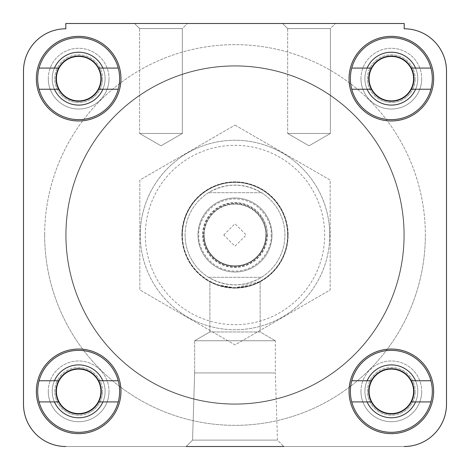 <?xml version="1.0" encoding="UTF-8"?>
<svg xmlns="http://www.w3.org/2000/svg" width="470" height="470" viewBox="0 0 470 470"><rect width="100%" height="100%" fill="white"/><g stroke="black" fill="none" stroke-linecap="round" stroke-linejoin="round"><path stroke-width="0.35" stroke-dasharray="2.35 1.76" d="M364.902 391.34A26.438 26.438 0 0 1 391.34 364.902A26.438 26.438 0 0 1 417.777 391.34A26.438 26.438 0 0 1 391.34 417.777A26.438 26.438 0 0 1 364.902 391.34A26.438 26.438 0 0 1 391.34 364.902A26.438 26.438 0 0 1 417.777 391.34A26.438 26.438 0 0 1 391.34 417.777A26.438 26.438 0 0 1 364.902 391.34A26.438 26.438 0 0 0 391.34 417.777A26.438 26.438 0 0 0 417.777 391.34A26.438 26.438 0 0 0 391.34 364.902A26.438 26.438 0 0 0 364.902 391.34A26.438 26.438 0 0 1 391.34 364.902A26.438 26.438 0 0 1 417.777 391.34A26.438 26.438 0 0 0 391.34 364.902A26.438 26.438 0 0 0 364.902 391.34A26.438 26.438 0 0 1 391.34 364.902A26.438 26.438 0 0 1 417.777 391.34A26.438 26.438 0 0 0 391.34 364.902A26.438 26.438 0 0 0 364.902 391.34A26.438 26.438 0 0 0 391.34 417.777A26.438 26.438 0 0 0 417.777 391.34A26.438 26.438 0 0 1 391.34 417.777A26.438 26.438 0 0 1 364.902 391.34A26.438 26.438 0 0 0 391.34 417.777A26.438 26.438 0 0 0 417.777 391.34A26.438 26.438 0 0 1 391.34 417.777A26.438 26.438 0 0 1 364.902 391.34M368.721 391.34A22.625 22.625 0 0 1 391.34 368.721A22.625 22.625 0 0 1 413.964 391.34A22.625 22.625 0 0 1 391.34 413.964A22.625 22.625 0 0 1 368.721 391.34A22.625 22.625 0 0 1 391.34 368.721A22.625 22.625 0 0 1 413.964 391.34A22.625 22.625 0 0 1 391.34 413.964A22.625 22.625 0 0 1 368.721 391.34A22.625 22.625 0 0 0 391.34 413.964A22.625 22.625 0 0 0 413.964 391.34A22.625 22.625 0 0 0 391.34 368.721A22.625 22.625 0 0 0 368.721 391.34M52.223 391.34A26.438 26.438 0 0 1 78.66 364.902A26.438 26.438 0 0 1 105.098 391.34A26.438 26.438 0 0 1 78.66 417.777A26.438 26.438 0 0 1 52.223 391.34A26.438 26.438 0 0 1 78.66 364.902A26.438 26.438 0 0 1 105.098 391.34A26.438 26.438 0 0 1 78.66 417.777A26.438 26.438 0 0 1 52.223 391.34A26.438 26.438 0 0 0 78.66 417.777A26.438 26.438 0 0 0 105.098 391.34A26.438 26.438 0 0 0 78.66 364.902A26.438 26.438 0 0 0 52.223 391.34A26.438 26.438 0 0 1 78.66 364.902A26.438 26.438 0 0 1 105.098 391.34A26.438 26.438 0 0 0 78.66 364.902A26.438 26.438 0 0 0 52.223 391.34A26.438 26.438 0 0 1 78.66 364.902A26.438 26.438 0 0 1 105.098 391.34A26.438 26.438 0 0 0 78.66 364.902A26.438 26.438 0 0 0 52.223 391.34A26.438 26.438 0 0 0 78.66 417.777A26.438 26.438 0 0 0 105.098 391.34A26.438 26.438 0 0 1 78.66 417.777A26.438 26.438 0 0 1 52.223 391.34A26.438 26.438 0 0 0 78.66 417.777A26.438 26.438 0 0 0 105.098 391.34A26.438 26.438 0 0 1 78.66 417.777A26.438 26.438 0 0 1 52.223 391.34M56.036 391.34A22.625 22.625 0 0 1 78.66 368.721A22.625 22.625 0 0 1 101.279 391.34A22.625 22.625 0 0 1 78.66 413.964A22.625 22.625 0 0 1 56.036 391.34A22.625 22.625 0 0 1 78.66 368.721A22.625 22.625 0 0 1 101.279 391.34A22.625 22.625 0 0 1 78.66 413.964A22.625 22.625 0 0 1 56.036 391.34A22.625 22.625 0 0 0 78.66 413.964A22.625 22.625 0 0 0 101.279 391.34A22.625 22.625 0 0 0 78.66 368.721A22.625 22.625 0 0 0 56.036 391.34M52.223 78.66A26.438 26.438 0 0 1 78.66 52.223A26.438 26.438 0 0 1 105.098 78.66A26.438 26.438 0 0 1 78.66 105.098A26.438 26.438 0 0 1 52.223 78.66A26.438 26.438 0 0 1 78.66 52.223A26.438 26.438 0 0 1 105.098 78.66A26.438 26.438 0 0 1 78.66 105.098A26.438 26.438 0 0 1 52.223 78.66A26.438 26.438 0 0 0 78.66 105.098A26.438 26.438 0 0 0 105.098 78.66A26.438 26.438 0 0 0 78.66 52.223A26.438 26.438 0 0 0 52.223 78.66A26.438 26.438 0 0 1 78.66 52.223A26.438 26.438 0 0 1 105.098 78.66A26.438 26.438 0 0 0 78.66 52.223A26.438 26.438 0 0 0 52.223 78.66A26.438 26.438 0 0 1 78.66 52.223A26.438 26.438 0 0 1 105.098 78.66A26.438 26.438 0 0 0 78.66 52.223A26.438 26.438 0 0 0 52.223 78.66A26.438 26.438 0 0 0 78.66 105.098A26.438 26.438 0 0 0 105.098 78.66A26.438 26.438 0 0 1 78.66 105.098A26.438 26.438 0 0 1 52.223 78.66A26.438 26.438 0 0 0 78.66 105.098A26.438 26.438 0 0 0 105.098 78.66A26.438 26.438 0 0 1 78.66 105.098A26.438 26.438 0 0 1 52.223 78.66M56.036 78.66A22.625 22.625 0 0 1 78.66 56.036A22.625 22.625 0 0 1 101.279 78.66A22.625 22.625 0 0 1 78.66 101.279A22.625 22.625 0 0 1 56.036 78.66A22.625 22.625 0 0 1 78.66 56.036A22.625 22.625 0 0 1 101.279 78.66A22.625 22.625 0 0 1 78.66 101.279A22.625 22.625 0 0 1 56.036 78.66A22.625 22.625 0 0 0 78.66 101.279A22.625 22.625 0 0 0 101.279 78.66A22.625 22.625 0 0 0 78.66 56.036A22.625 22.625 0 0 0 56.036 78.66M364.902 78.66A26.438 26.438 0 0 1 391.34 52.223A26.438 26.438 0 0 1 417.777 78.66A26.438 26.438 0 0 1 391.34 105.098A26.438 26.438 0 0 1 364.902 78.66A26.438 26.438 0 0 1 391.34 52.223A26.438 26.438 0 0 1 417.777 78.66A26.438 26.438 0 0 1 391.34 105.098A26.438 26.438 0 0 1 364.902 78.66A26.438 26.438 0 0 0 391.34 105.098A26.438 26.438 0 0 0 417.777 78.66A26.438 26.438 0 0 0 391.34 52.223A26.438 26.438 0 0 0 364.902 78.66A26.438 26.438 0 0 1 391.34 52.223A26.438 26.438 0 0 1 417.777 78.66A26.438 26.438 0 0 0 391.34 52.223A26.438 26.438 0 0 0 364.902 78.66A26.438 26.438 0 0 1 391.34 52.223A26.438 26.438 0 0 1 417.777 78.66A26.438 26.438 0 0 0 391.34 52.223A26.438 26.438 0 0 0 364.902 78.66A26.438 26.438 0 0 0 391.34 105.098A26.438 26.438 0 0 0 417.777 78.66A26.438 26.438 0 0 1 391.34 105.098A26.438 26.438 0 0 1 364.902 78.66A26.438 26.438 0 0 0 391.34 105.098A26.438 26.438 0 0 0 417.777 78.66A26.438 26.438 0 0 1 391.34 105.098A26.438 26.438 0 0 1 364.902 78.66M368.721 78.66A22.625 22.625 0 0 1 391.34 56.036A22.625 22.625 0 0 1 413.964 78.66A22.625 22.625 0 0 1 391.34 101.279A22.625 22.625 0 0 1 368.721 78.66A22.625 22.625 0 0 1 391.34 56.036A22.625 22.625 0 0 1 413.964 78.66A22.625 22.625 0 0 1 391.34 101.279A22.625 22.625 0 0 1 368.721 78.66A22.625 22.625 0 0 0 391.34 101.279A22.625 22.625 0 0 0 413.964 78.66A22.625 22.625 0 0 0 391.34 56.036A22.625 22.625 0 0 0 368.721 78.66M209.873 281.812L217.24 285.073L234.988 288.128L252.79 285.061L260.127 281.812L252.772 285.067L235.006 288.128L217.222 285.067L209.873 281.812L209.873 331.961L194.65 340.75L194.65 372.927L192.547 440.126L277.453 440.126L283.827 446.5L186.173 446.5L283.827 446.5L186.173 446.5L283.827 446.5L277.453 440.126L192.547 440.126L186.173 446.5L283.827 446.5M287.669 28.582L282.588 23.5L335.463 23.5L282.588 23.5L335.463 23.5L282.588 23.5L287.669 28.582L287.669 133.48L330.381 133.48L287.669 133.48L330.381 133.48L287.669 133.48L309.025 145.806L330.381 133.48L330.381 28.582L335.463 23.5L330.381 28.582L287.669 28.582L330.381 28.582L330.381 133.48L309.025 145.806L287.669 133.48L287.669 28.582L330.381 28.582L287.669 28.582M139.619 28.582L134.537 23.5L187.412 23.5L134.537 23.5L187.412 23.5L134.537 23.5L139.619 28.582L139.619 133.48L182.331 133.48L139.619 133.48L182.331 133.48L139.619 133.48L160.975 145.806L182.331 133.48L182.331 28.582L187.412 23.5L182.331 28.582L139.619 28.582L182.331 28.582L182.331 133.48L160.975 145.806L139.619 133.48L139.619 28.582L182.331 28.582L139.619 28.582M329.752 235A94.752 94.752 0 0 1 235 329.752A94.752 94.752 0 0 1 140.248 235A94.752 94.752 0 0 0 235 329.752A94.752 94.752 0 0 0 329.752 235A94.752 94.752 0 0 0 235 140.248A94.752 94.752 0 0 0 140.248 235A94.752 94.752 0 0 1 235 140.248A94.752 94.752 0 0 1 329.752 235M403.947 235A168.947 168.947 0 0 1 235 403.947A168.947 168.947 0 0 1 66.053 235A168.947 168.947 0 0 1 235 66.053A168.947 168.947 0 0 1 403.947 235A168.947 168.947 0 0 1 235 403.947A168.947 168.947 0 0 1 66.053 235A168.947 168.947 0 0 1 235 66.053A168.947 168.947 0 0 1 403.947 235A168.947 168.947 0 0 0 235 66.053A168.947 168.947 0 0 0 66.053 235A168.947 168.947 0 0 0 235 403.947A168.947 168.947 0 0 0 403.947 235A168.947 168.947 0 0 0 235 66.053A168.947 168.947 0 0 0 66.053 235A168.947 168.947 0 0 0 235 403.947A168.947 168.947 0 0 0 403.947 235A168.947 168.947 0 0 1 235 403.947A168.947 168.947 0 0 1 66.053 235A168.947 168.947 0 0 0 235 403.947A168.947 168.947 0 0 0 403.947 235A168.947 168.947 0 0 0 235 66.053A168.947 168.947 0 0 0 66.053 235A168.947 168.947 0 0 1 235 66.053A168.947 168.947 0 0 1 403.947 235M260.127 281.812L260.127 331.961L209.873 331.961L260.127 331.961L275.35 340.75L194.65 340.75L275.35 340.75L275.35 372.927L194.65 372.927L275.35 372.927L277.453 440.126L192.547 440.126L186.173 446.5M235 324.676A89.676 89.676 0 0 0 324.676 235A89.676 89.676 0 0 0 235 145.324A89.676 89.676 0 0 0 145.324 235A89.676 89.676 0 0 0 235 324.676M181.872 235A53.128 53.128 0 0 1 235 181.872A53.128 53.128 0 0 1 288.128 235A53.128 53.128 0 0 1 235 288.128A53.128 53.128 0 0 1 181.872 235A53.128 53.128 0 0 1 235 181.872A53.128 53.128 0 0 1 288.128 235A53.128 53.128 0 0 1 235 288.128A53.128 53.128 0 0 1 181.872 235M235 125.102L330.175 180.051L330.175 289.949L235 344.898L139.825 289.949L139.825 180.051L235 125.102L139.825 180.051L139.825 289.949L235 344.898L330.175 289.949L330.175 180.051L235 125.102M65.8 446.5L404.2 446.5A42.3 42.3 0 0 0 446.5 404.2L446.5 71.088A42.3 42.3 0 0 0 404.2 28.788A42.3 42.3 0 0 1 446.5 71.088L446.5 404.2A42.3 42.3 0 0 1 404.2 446.5L65.8 446.5A42.3 42.3 0 0 1 23.5 404.2A42.3 42.3 0 0 0 65.8 446.5A42.3 42.3 0 0 1 23.5 404.2L23.5 71.088L23.5 404.2M65.8 28.788A42.3 42.3 0 0 0 23.5 71.088A42.3 42.3 0 0 1 65.8 28.788L65.8 23.5L65.8 28.788L65.8 23.5L404.2 23.5L65.8 23.5L404.2 23.5L404.2 28.788A42.3 42.3 0 0 1 446.5 71.088M44.65 235A190.35 190.35 0 0 0 235 425.35A190.35 190.35 0 0 0 425.35 235A190.35 190.35 0 0 1 235 425.35A190.35 190.35 0 0 1 44.65 235A190.35 190.35 0 0 1 235 44.65A190.35 190.35 0 0 1 425.35 235A190.35 190.35 0 0 0 235 44.65A190.35 190.35 0 0 0 44.65 235M65.8 235A169.2 169.2 0 0 1 235 65.8A169.2 169.2 0 0 1 404.2 235A169.2 169.2 0 0 1 235 404.2A169.2 169.2 0 0 1 65.8 235A169.2 169.2 0 0 1 235 65.8A169.2 169.2 0 0 1 404.2 235A169.2 169.2 0 0 1 235 404.2A169.2 169.2 0 0 1 65.8 235M120.96 391.34A42.3 42.3 0 0 0 78.66 349.04A42.3 42.3 0 0 0 36.36 391.34A42.3 42.3 0 0 0 78.66 433.64A42.3 42.3 0 0 0 120.96 391.34M433.64 391.34A42.3 42.3 0 0 0 391.34 349.04A42.3 42.3 0 0 0 349.04 391.34A42.3 42.3 0 0 0 391.34 433.64A42.3 42.3 0 0 0 433.64 391.34M433.64 78.66A42.3 42.3 0 0 0 391.34 36.36A42.3 42.3 0 0 0 349.04 78.66A42.3 42.3 0 0 0 391.34 120.96A42.3 42.3 0 0 0 433.64 78.66M120.96 78.66A42.3 42.3 0 0 0 78.66 36.36A42.3 42.3 0 0 0 36.36 78.66A42.3 42.3 0 0 0 78.66 120.96A42.3 42.3 0 0 0 120.96 78.66M48.287 391.34A30.374 30.374 0 0 1 78.66 360.972A30.374 30.374 0 0 1 109.028 391.34A30.374 30.374 0 0 0 78.66 360.972A30.374 30.374 0 0 0 48.287 391.34A30.374 30.374 0 0 0 78.66 421.713A30.374 30.374 0 0 0 109.028 391.34A30.374 30.374 0 0 1 78.66 421.713A30.374 30.374 0 0 1 48.287 391.34M360.972 391.34A30.374 30.374 0 0 1 391.34 360.972A30.374 30.374 0 0 1 421.713 391.34A30.374 30.374 0 0 0 391.34 360.972A30.374 30.374 0 0 0 360.972 391.34A30.374 30.374 0 0 0 391.34 421.713A30.374 30.374 0 0 0 421.713 391.34A30.374 30.374 0 0 1 391.34 421.713A30.374 30.374 0 0 1 360.972 391.34M360.972 78.66A30.374 30.374 0 0 1 391.34 48.287A30.374 30.374 0 0 1 421.713 78.66A30.374 30.374 0 0 0 391.34 48.287A30.374 30.374 0 0 0 360.972 78.66A30.374 30.374 0 0 0 391.34 109.028A30.374 30.374 0 0 0 421.713 78.66A30.374 30.374 0 0 1 391.34 109.028A30.374 30.374 0 0 1 360.972 78.66M48.287 78.66A30.374 30.374 0 0 1 78.66 48.287A30.374 30.374 0 0 1 109.028 78.66A30.374 30.374 0 0 0 78.66 48.287A30.374 30.374 0 0 0 48.287 78.66A30.374 30.374 0 0 0 78.66 109.028A30.374 30.374 0 0 0 109.028 78.66A30.374 30.374 0 0 1 78.66 109.028A30.374 30.374 0 0 1 48.287 78.66M194.65 372.927L192.547 440.126L277.453 440.126L275.35 372.927L194.65 372.927L275.35 372.927L275.35 340.75L194.65 340.75L194.65 372.927M287.875 235A52.875 52.875 0 0 0 235 182.125A52.875 52.875 0 0 0 182.125 235A52.875 52.875 0 0 1 235 182.125A52.875 52.875 0 0 1 287.875 235A52.875 52.875 0 0 1 235 287.875A52.875 52.875 0 0 1 182.125 235A52.875 52.875 0 0 0 235 287.875A52.875 52.875 0 0 0 287.875 235M209.873 331.961L194.65 340.75L275.35 340.75L260.127 331.961L209.873 331.961L260.127 331.961L260.127 281.524L235.012 287.875L217.211 284.791L209.873 281.524L209.873 331.961M209.873 281.524L217.228 284.802L234.994 287.875L260.127 281.524M404.2 446.5A42.3 42.3 0 0 0 446.5 404.2M119.638 391.34A40.978 40.978 0 0 0 78.66 350.362A40.978 40.978 0 0 0 37.676 391.34A40.978 40.978 0 0 0 78.66 432.324A40.978 40.978 0 0 0 119.638 391.34M98.659 401.915L118.252 401.915M118.252 380.765L98.659 380.765M58.662 380.765L39.069 380.765M39.069 401.915L58.662 401.915M119.638 78.66A40.978 40.978 0 0 0 78.66 37.676A40.978 40.978 0 0 0 37.676 78.66A40.978 40.978 0 0 0 78.66 119.638A40.978 40.978 0 0 0 119.638 78.66M98.659 89.235L118.252 89.235M118.252 68.085L98.659 68.085M58.662 68.085L39.069 68.085M39.069 89.235L58.662 89.235M432.324 78.66A40.978 40.978 0 0 0 391.34 37.676A40.978 40.978 0 0 0 350.362 78.66A40.978 40.978 0 0 0 391.34 119.638A40.978 40.978 0 0 0 432.324 78.66M411.338 89.235L430.931 89.235M430.931 68.085L411.338 68.085M371.341 68.085L351.748 68.085M351.748 89.235L371.341 89.235M432.324 391.34A40.978 40.978 0 0 0 391.34 350.362A40.978 40.978 0 0 0 350.362 391.34A40.978 40.978 0 0 0 391.34 432.324A40.978 40.978 0 0 0 432.324 391.34M411.338 401.915L430.931 401.915M430.931 380.765L411.338 380.765M371.341 380.765L351.748 380.765M351.748 401.915L371.341 401.915M54.802 391.34A23.858 23.858 0 0 1 78.66 367.481A23.858 23.858 0 0 1 102.519 391.34A23.858 23.858 0 0 0 78.66 367.481A23.858 23.858 0 0 0 54.802 391.34A23.858 23.858 0 0 0 78.66 415.198A23.858 23.858 0 0 0 102.519 391.34A23.858 23.858 0 0 1 78.66 415.198A23.858 23.858 0 0 1 54.802 391.34M100.903 391.34A22.243 22.243 0 0 0 78.66 369.097A22.243 22.243 0 0 0 56.418 391.34A22.243 22.243 0 0 0 78.66 413.582A22.243 22.243 0 0 0 100.903 391.34M54.802 78.66A23.858 23.858 0 0 1 78.66 54.802A23.858 23.858 0 0 1 102.519 78.66A23.858 23.858 0 0 0 78.66 54.802A23.858 23.858 0 0 0 54.802 78.66A23.858 23.858 0 0 0 78.66 102.519A23.858 23.858 0 0 0 102.519 78.66A23.858 23.858 0 0 1 78.66 102.519A23.858 23.858 0 0 1 54.802 78.66M100.903 78.66A22.243 22.243 0 0 0 78.66 56.418A22.243 22.243 0 0 0 56.418 78.66A22.243 22.243 0 0 0 78.66 100.903A22.243 22.243 0 0 0 100.903 78.66M367.481 78.66A23.858 23.858 0 0 1 391.34 54.802A23.858 23.858 0 0 1 415.198 78.66A23.858 23.858 0 0 0 391.34 54.802A23.858 23.858 0 0 0 367.481 78.66A23.858 23.858 0 0 0 391.34 102.519A23.858 23.858 0 0 0 415.198 78.66A23.858 23.858 0 0 1 391.34 102.519A23.858 23.858 0 0 1 367.481 78.66M413.582 78.66A22.243 22.243 0 0 0 391.34 56.418A22.243 22.243 0 0 0 369.097 78.66A22.243 22.243 0 0 0 391.34 100.903A22.243 22.243 0 0 0 413.582 78.66M367.481 391.34A23.858 23.858 0 0 1 391.34 367.481A23.858 23.858 0 0 1 415.198 391.34A23.858 23.858 0 0 0 391.34 367.481A23.858 23.858 0 0 0 367.481 391.34A23.858 23.858 0 0 0 391.34 415.198A23.858 23.858 0 0 0 415.198 391.34A23.858 23.858 0 0 1 391.34 415.198A23.858 23.858 0 0 1 367.481 391.34M413.582 391.34A22.243 22.243 0 0 0 391.34 369.097A22.243 22.243 0 0 0 369.097 391.34A22.243 22.243 0 0 0 391.34 413.582A22.243 22.243 0 0 0 413.582 391.34M265.879 235A30.879 30.879 0 0 1 235 265.879A30.879 30.879 0 0 1 204.121 235A30.879 30.879 0 0 0 235 265.879A30.879 30.879 0 0 0 265.879 235A30.879 30.879 0 0 0 235 204.121A30.879 30.879 0 0 0 204.121 235A30.879 30.879 0 0 1 235 204.121A30.879 30.879 0 0 1 265.879 235A30.879 30.879 0 0 0 235 204.121A30.879 30.879 0 0 0 204.121 235M203.78 235A31.22 31.22 0 0 1 235 203.78A31.22 31.22 0 0 1 266.22 235A31.22 31.22 0 0 0 235 203.78A31.22 31.22 0 0 0 203.78 235A31.22 31.22 0 0 0 235 266.22A31.22 31.22 0 0 0 266.22 235A31.22 31.22 0 0 1 235 266.22A31.22 31.22 0 0 1 203.78 235A31.22 31.22 0 0 0 235 266.22A31.22 31.22 0 0 0 266.22 235M287.622 235A52.622 52.622 0 0 1 235 287.622A52.622 52.622 0 0 1 182.378 235A52.622 52.622 0 0 0 235 287.622A52.622 52.622 0 0 0 287.622 235A52.622 52.622 0 0 0 235 182.378A52.622 52.622 0 0 0 182.378 235A52.622 52.622 0 0 1 235 182.378A52.622 52.622 0 0 1 287.622 235M185.086 235A49.914 49.914 0 0 0 235 284.914A49.914 49.914 0 0 0 284.914 235A49.914 49.914 0 0 0 235 185.086A49.914 49.914 0 0 0 208.504 277.3C226.17 287.334 243.83 287.334 261.496 277.3A49.914 49.914 0 0 0 261.496 192.7C243.83 182.666 226.17 182.666 208.504 192.7A49.914 49.914 0 0 0 185.086 235M197.988 235A37.013 37.013 0 0 0 235 272.012A37.013 37.013 0 0 0 272.012 235A37.013 37.013 0 0 0 235 197.988A37.013 37.013 0 0 0 197.988 235A37.013 37.013 0 0 0 235 272.012A37.013 37.013 0 0 0 272.012 235A37.013 37.013 0 0 0 235 197.988A37.013 37.013 0 0 0 197.988 235M203.022 235A31.978 31.978 0 0 0 235 266.978A31.978 31.978 0 0 0 266.978 235A31.978 31.978 0 0 0 235 203.022A31.978 31.978 0 0 0 203.022 235M261.496 192.7L208.504 192.7L261.496 192.7M208.504 277.3L261.496 277.3L208.504 277.3M271.125 235C272.577 245.569 261.737 270.632 235 271.125C208.263 270.632 197.424 245.569 198.875 235C197.424 224.431 208.263 199.368 235 198.875C261.737 199.368 272.577 224.431 271.125 235M223.749 235L235 223.749L246.251 235L235 246.251L223.749 235M267.412 235A32.412 32.412 0 0 1 235 267.412A32.412 32.412 0 0 1 202.588 235A32.412 32.412 0 0 1 235 202.588A32.412 32.412 0 0 1 267.412 235"/><path stroke-width="0.7" d="M283.827 446.5L186.173 446.5M65.8 28.788A42.3 42.3 0 0 0 23.5 71.088L23.5 404.2L23.5 71.088A42.3 42.3 0 0 1 65.8 28.788L65.8 23.5L404.2 23.5L404.2 28.788A42.3 42.3 0 0 1 446.5 71.088L446.5 404.2L446.5 71.088M120.96 391.34A42.3 42.3 0 0 0 78.66 349.04A42.3 42.3 0 0 0 36.36 391.34A42.3 42.3 0 0 0 78.66 433.64A42.3 42.3 0 0 0 120.96 391.34M433.64 391.34A42.3 42.3 0 0 0 391.34 349.04A42.3 42.3 0 0 0 349.04 391.34A42.3 42.3 0 0 0 391.34 433.64A42.3 42.3 0 0 0 433.64 391.34M433.64 78.66A42.3 42.3 0 0 0 391.34 36.36A42.3 42.3 0 0 0 349.04 78.66A42.3 42.3 0 0 0 391.34 120.96A42.3 42.3 0 0 0 433.64 78.66M120.96 78.66A42.3 42.3 0 0 0 78.66 36.36A42.3 42.3 0 0 0 36.36 78.66A42.3 42.3 0 0 0 78.66 120.96A42.3 42.3 0 0 0 120.96 78.66M446.5 404.2A42.3 42.3 0 0 1 404.2 446.5M65.8 446.5A42.3 42.3 0 0 1 23.5 404.2M118.252 380.765A40.978 40.978 0 0 1 78.66 432.324A40.978 40.978 0 0 1 39.069 380.765A40.978 40.978 0 0 1 118.252 380.765L98.659 380.765A22.625 22.625 0 0 1 78.66 413.964A22.625 22.625 0 0 1 58.662 380.765A22.625 22.625 0 0 1 98.659 380.765M118.252 401.915L102.889 401.915A26.438 26.438 0 0 1 54.426 401.915L39.069 401.915M102.889 401.915L98.659 401.915M39.069 380.765L54.426 380.765A26.438 26.438 0 0 1 102.889 380.765M54.426 380.765L58.662 380.765M58.662 401.915L54.426 401.915M118.252 68.085A40.978 40.978 0 0 1 78.66 119.638A40.978 40.978 0 0 1 39.069 68.085A40.978 40.978 0 0 1 118.252 68.085L98.659 68.085A22.625 22.625 0 0 1 78.66 101.279A22.625 22.625 0 0 1 58.662 68.085A22.625 22.625 0 0 1 98.659 68.085M118.252 89.235L102.889 89.235A26.438 26.438 0 0 1 54.426 89.235L39.069 89.235M102.889 89.235L98.659 89.235M39.069 68.085L54.426 68.085A26.438 26.438 0 0 1 102.889 68.085M54.426 68.085L58.662 68.085M58.662 89.235L54.426 89.235M430.931 68.085A40.978 40.978 0 0 1 391.34 119.638A40.978 40.978 0 0 1 351.748 68.085A40.978 40.978 0 0 1 430.931 68.085L411.338 68.085A22.625 22.625 0 0 1 391.34 101.279A22.625 22.625 0 0 1 371.341 68.085A22.625 22.625 0 0 1 411.338 68.085M430.931 89.235L415.574 89.235A26.438 26.438 0 0 1 367.111 89.235L351.748 89.235M415.574 89.235L411.338 89.235M351.748 68.085L367.111 68.085A26.438 26.438 0 0 1 415.574 68.085M367.111 68.085L371.341 68.085M371.341 89.235L367.111 89.235M430.931 380.765A40.978 40.978 0 0 1 391.34 432.324A40.978 40.978 0 0 1 351.748 380.765A40.978 40.978 0 0 1 430.931 380.765L411.338 380.765A22.625 22.625 0 0 1 391.34 413.964A22.625 22.625 0 0 1 371.341 380.765A22.625 22.625 0 0 1 411.338 380.765M430.931 401.915L415.574 401.915A26.438 26.438 0 0 1 367.111 401.915L351.748 401.915M415.574 401.915L411.338 401.915M351.748 380.765L367.111 380.765A26.438 26.438 0 0 1 415.574 380.765M367.111 380.765L371.341 380.765M371.341 401.915L367.111 401.915M56.418 391.34A22.243 22.243 0 0 1 78.66 369.097A22.243 22.243 0 0 1 100.903 391.34A22.243 22.243 0 0 1 78.66 413.582A22.243 22.243 0 0 1 56.418 391.34M56.418 78.66A22.243 22.243 0 0 1 78.66 56.418A22.243 22.243 0 0 1 100.903 78.66A22.243 22.243 0 0 1 78.66 100.903A22.243 22.243 0 0 1 56.418 78.66M369.097 78.66A22.243 22.243 0 0 1 391.34 56.418A22.243 22.243 0 0 1 413.582 78.66A22.243 22.243 0 0 1 391.34 100.903A22.243 22.243 0 0 1 369.097 78.66M369.097 391.34A22.243 22.243 0 0 1 391.34 369.097A22.243 22.243 0 0 1 413.582 391.34A22.243 22.243 0 0 1 391.34 413.582A22.243 22.243 0 0 1 369.097 391.34"/></g></svg>
